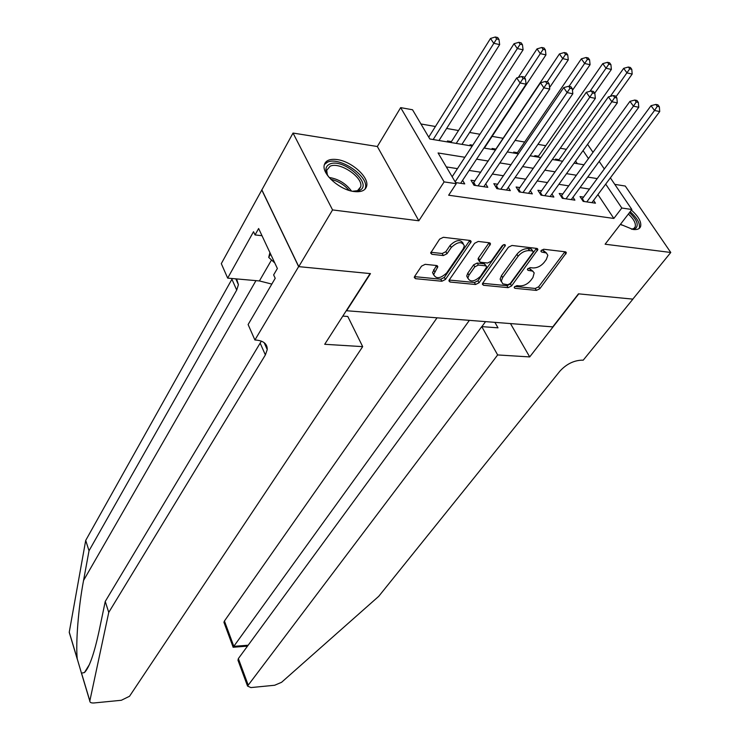 <?xml version="1.0" encoding="UTF-8"?>
<svg xmlns="http://www.w3.org/2000/svg" width="740" height="740" viewBox="0 0 740 740"><rect width="100%" height="100%" fill="white"/><g stroke="black" fill="none" stroke-linecap="round" stroke-linejoin="round"><path stroke-width="1.11" d="M514.485 286.843L514.18 287.61L514.938 288.313L536.408 290.394L539.821 288.711L566.377 252.821L565.36 251.813L543.706 249.241L541.236 250.471L540.903 251.304L541.652 252.035L546.398 252.988L547.831 255.3L546.333 259.453L544.15 262.404C540.94 266.16 537.221 268 532.976 267.945L530.154 267.639L527.712 268.851L527.398 269.656L528.147 270.377L532.569 271.099L534.197 272.857L532.902 277.555L530.756 280.442C527.611 284.114 523.929 285.936 519.711 285.918L516.909 285.64L514.485 286.843M354.146 191.54C361.351 192.317 365.532 190.458 366.698 185.962C369.066 177.036 351.38 161.311 337.144 159.572C329.67 158.647 325.35 160.552 324.194 165.297C321.983 174.215 339.993 190.06 354.146 191.54M620.453 224.322L632.996 229.465C637.048 229.946 639.573 229.002 640.572 226.616C641.654 222.083 638.601 216.579 631.414 210.095M425.186 264.328L421.532 266.141L414.631 276.446L414.261 277.454L415.538 278.684L441.882 281.237L445.452 279.461L471.167 241.675L469.965 240.454L443.343 237.29L439.625 239.14L430.643 253.034L431.91 254.301L443.343 255.559L446.997 253.737L451.271 247.456C457.598 241.647 461.954 241.111 464.359 245.846L463.24 248.825L446.608 273.005C440.365 278.675 436.054 279.193 433.677 274.577L437.83 266.733L436.582 265.521L425.186 264.328M298.766 266.641L261.868 189.893L293.031 133.061L332.565 209.919L298.766 266.641L370.463 273.606L346.616 310.745L552.752 326.886L578.458 293.836L632.82 299.127L670.773 252.479L605.116 244.219L631.868 209.503L621.813 208.023L613.849 218.448L448.653 195.221L456.247 183.687L444.12 181.901L400.664 107.624L412.541 109.77L429.82 138.981L472.194 146.076M332.565 209.919L418.831 220.779L444.12 181.901M482.785 283.115L482.369 284.188L483.507 285.27L508.112 287.657L511.571 285.936L537.897 249.482L536.824 248.418L511.997 245.467L508.408 247.243L482.785 283.115M475.561 284.502L450.105 282.032L448.903 280.876L449.3 279.84L474.627 243.266L478.271 241.444L489.353 242.766L490.527 243.941L479.205 261.091L480.371 262.238L487.586 263.014L491.157 261.248L502.099 245.837C503.709 244.367 504.819 244.209 505.411 245.384L479.076 282.754L475.561 284.502L474.423 282.504L449.171 280.035M670.773 252.479L625.272 186.045L614.792 184.371M451.4 141.627L447.413 140.961L448.061 142.034M472.758 145.216L470.002 144.753L470.659 145.817M495.902 149.101L492.091 148.463L492.748 149.517M517.408 152.708L513.68 152.088L514.346 153.134M538.442 156.242L534.798 155.631L535.464 156.667M583.629 197.118L580.03 196.581L583.176 201.373L595.469 203.186L593.6 200.374M562.89 194.01L559.209 193.454L562.335 198.302L574.897 200.151L572.991 197.228M541.671 190.828L537.906 190.263L541.014 195.156L553.862 197.053L551.92 194.019M519.97 187.581L516.122 186.998L519.202 191.938L532.347 193.88L530.358 190.717M497.761 184.251L493.821 183.659L496.873 188.644L510.332 190.624L508.297 187.34M475.034 180.838L471.001 180.236L474.026 185.268L487.799 187.303L485.718 183.881M613.849 218.448L597.929 194.565M589.558 189.07L580.03 187.599M568.783 185.86L558.866 184.325M547.535 182.577L537.212 180.976M525.798 179.21L515.049 177.544M503.552 175.769L492.359 174.039M480.778 172.244L469.132 170.44M457.459 168.637L446.331 166.916M462.602 180.329L464.739 183.899L455.572 182.549M566.377 149.304L560.245 148.24M545.759 145.715L537.943 144.356M524.679 142.043L515.096 140.378M503.117 138.287L492.109 136.373M479.918 134.255L469.632 132.46M458.504 130.527L446.627 128.455M435.416 126.503L420.949 123.978M577.348 163.679L575.581 161.033M559.024 159.701L555.453 159.1L556.129 160.127M418.831 220.779L377.335 146.511L293.031 133.061M377.335 146.511L400.664 107.624M464.877 157.278L438.08 152.967L456.247 183.687M597.273 178.608L587.736 177.073M576.46 175.251L566.526 173.65M555.166 171.828L544.825 170.154M533.383 168.313L522.616 166.583M511.081 164.724L499.87 162.92M488.252 161.042L476.579 159.165M621.813 208.023L605.69 184.131M587.569 144.328L593.036 152.366M599.178 161.412L604.349 169.016M610.361 177.859L631.868 209.503M588.494 158.638L583.065 150.599M483.932 148.046L495.634 149.998M507.279 151.95L518.518 153.837M530.071 155.77L540.866 157.574M552.327 159.498L562.696 161.228M574.074 163.133L584.027 164.798M533.133 271.432L529.775 268.713L530.959 270.673M527.999 268.518L529.775 268.713M546.592 253.117L543.262 250.398L544.474 252.368M541.467 250.185L543.262 250.398M514.837 286.454L535.242 288.452L538.655 286.769L564.879 251.757M482.665 283.309L506.955 285.686L510.415 283.975L536.426 248.372M507.807 284.743L510.239 283.54L532.92 252.534L533.244 251.702L532.486 250.962L529.461 250.601C525.123 250.518 521.339 252.405 518.111 256.243L502.663 277.583L501.285 281.089L502.784 283.836L507.807 284.743M532.846 251.064L531.283 248.982L532.486 250.962M501.313 281.653L500.129 279.11L501.498 275.595L516.918 254.264C520.137 250.416 523.92 248.538 528.258 248.621L531.283 248.982M478.595 260.045L478.04 259.074L478.456 257.964L489.103 242.739M503.496 244.774L477.929 280.756L479.076 282.754M468.966 275.16L467.865 278.018C470.159 282.393 474.359 281.829 480.454 276.325L486.754 266.946L485.607 265.827L478.391 265.05L474.812 266.825L468.966 275.16L467.819 273.143L466.727 276.011L467.874 278.351M486.208 265.993L484.441 263.819L485.607 265.827M467.819 273.143L473.655 264.818L477.226 263.042L484.441 263.819M474.423 282.504L477.929 280.756M433.686 274.975L432.558 272.533L436.452 265.503M463.166 243.321C460.354 239.113 455.997 239.806 450.105 245.412L451.271 247.456M430.865 252.257L442.196 253.515L445.85 251.693L450.105 245.412M414.511 276.64L440.763 279.211L444.324 277.435L469.771 240.435M615.985 96.737L632.182 74.065L627.021 72.918L623.663 68.339L558.441 160.515M629.712 68.866L631.775 69.329L630.424 67.497L628.362 67.035L629.712 68.866L610.352 96.357M631.775 69.329L632.182 74.065M623.663 68.339L628.362 67.035M586.783 201.909L654.53 110.482L659.719 111.546L591.898 202.658M581.871 199.375L651.024 105.7L654.53 110.482L657.277 106.338L659.349 106.773L657.943 104.858L655.871 104.423L657.277 106.338M655.871 104.423L651.024 105.7M659.719 111.546L659.349 106.773M629.481 212.611C636.872 219.66 638.953 224.886 635.725 228.299L631.451 229.187M631.664 229.197L633.958 228.41L635.198 226.838C636.067 223.36 633.791 219.096 628.371 214.036M639.036 228.558L639.249 228.087C640.322 223.591 637.307 218.124 630.184 211.686M328.458 176.638C324.749 170.561 325.156 166.38 329.689 164.104C343.166 157.546 373.829 184.676 359.353 190.476L352.545 191.281M354.775 191.383L357.559 190.643L360.722 186.804C363.396 177.387 339.632 161.422 330.105 166.232L326.719 170.292L327.311 174.696M364.95 189.237L365.449 187.72C368.779 176.065 339.364 156.251 327.496 162.162L324.37 164.539M269.915 252.59L268.703 257.4L274.781 262.959M270.609 254.07L268.703 257.4M437.035 317.83L224.433 621.008L233.831 646.353L248.168 645.225M469.373 320.364L233.156 647.213L223.924 622.285L224.433 621.008M529.701 356.921L497.65 354.941L247.539 686.054L250.888 687.58L274.651 685.259L281.579 682.298L378.732 596.32L559.93 371.119C566.442 364.062 573.87 360.399 582.195 360.149L583.194 360.214L632.913 299.127L578.754 293.863L529.701 356.921L510.48 323.584M497.65 354.941L481.768 326.608L498.011 327.839L494.903 322.363M481.768 326.608L238.363 658.591L248.085 684.815M224.294 623.284L223.924 622.285M485.551 321.632L481.888 326.618M238.761 662.346L237.984 660.256L238.363 658.591M69.569 633.449L69.255 632.163L85.71 540.413L89.022 550.773L83.555 580.465C78.329 607.864 75.619 643.421 77.237 658.841L81.446 673.132L84.434 672.577C89.3 667.702 94.221 653.66 99.206 630.443L105.247 601.454L261.359 341.121M362.683 346.635L129.528 696.266L121.332 700.28L94.054 702.954C91.224 703.139 89.808 702.501 89.808 701.039L108.752 612.415L265.373 354.932L267.251 349.604C267.353 344.026 263.699 340.853 256.299 340.086L254.911 340.002L298.636 266.622L370.102 273.578L324.712 344.294L362.683 346.635L347.791 316.48L342.805 316.1M254.911 340.002L248.113 324.546L275.215 278.286L273.634 274.901L277.371 268.5L258.63 228.521L255.041 234.941L253.533 231.703L227.679 278.12L221.306 263.634L261.868 189.893M261.738 189.884L298.636 266.622M105.247 601.454L108.752 612.415M85.71 540.413L232.304 278.536M236.615 278.915L238.41 284.697L236.708 290.089L89.022 550.773M227.679 278.12L259.416 280.941L271.821 284.086M255.041 234.941L261.997 235.699M594.701 93.203L611.37 69.44L606.088 68.265L602.758 63.64L537.869 157.074M608.817 64.167L610.926 64.639L609.584 62.798L607.475 62.317L608.817 64.167L590.011 91.298M610.926 64.639L611.37 69.44M602.758 63.64L607.475 62.317M572.455 90.308L590.076 64.704L584.674 63.501L581.353 58.839L516.835 153.55M587.43 59.357L589.586 59.838L588.254 57.979L586.099 57.489L587.43 59.357L569.032 86.349M589.586 59.838L590.076 64.704M581.353 58.839L586.099 57.489M549.58 87.57L568.274 59.857L562.742 58.627L559.449 53.928L495.328 149.952M565.527 54.427L567.746 54.927L566.424 53.049L564.213 52.549L565.527 54.427L547.193 81.798M567.746 54.927L568.274 59.857M559.449 53.928L564.213 52.549M484.349 148.111L545.954 54.89L540.283 53.632L537.018 48.886L518.342 77.45M543.114 49.386L545.38 49.895L544.067 48.008L541.8 47.49L543.114 49.386L524.521 77.617M545.38 49.895L545.954 54.89M537.018 48.886L541.8 47.49M566.017 198.847L633.449 106.172L638.768 107.263L571.252 199.615M561.077 196.35L629.962 101.343L633.449 106.172L636.234 101.981L638.361 102.416L636.955 100.492L634.827 100.048L636.234 101.981M634.827 100.048L629.962 101.343M638.768 107.263L638.361 102.416M544.779 195.712L611.869 101.759L617.308 102.869L550.135 196.498M539.812 193.26L608.4 96.875L611.869 101.759L614.681 97.514L616.864 97.967L615.467 96.015L613.293 95.562L614.681 97.514M613.293 95.562L608.4 96.875M617.308 102.869L616.864 97.967M523.051 192.502L589.762 97.236L595.339 98.374L528.527 193.316M518.046 190.097L586.311 92.306L589.762 97.236L592.611 92.935L594.84 93.397L593.462 91.436L591.232 90.974L592.611 92.935M591.232 90.974L586.311 92.306M595.339 98.374L594.84 93.397M500.823 189.227L567.108 92.593L572.825 93.767L506.428 190.051M495.782 186.859L563.686 87.625L567.108 92.593L569.994 88.254L572.279 88.726L570.91 86.737L568.625 86.266L569.994 88.254M568.625 86.266L563.686 87.625M572.825 93.767L572.279 88.726M461.927 144.365L523.087 49.811L517.288 48.516L514.041 43.734L450.845 142.506M520.146 44.224L522.468 44.742L521.163 42.837L518.842 42.31L520.146 44.224L456.247 143.412M522.468 44.742L523.087 49.811M514.041 43.734L518.842 42.31M478.068 185.87L543.891 87.847L549.746 89.041L483.803 186.711M472.99 183.548L540.496 82.825L543.891 87.847L546.814 83.444L549.163 83.934L547.794 81.927L545.454 81.437L546.814 83.444M545.454 81.437L540.496 82.825M549.746 89.041L549.163 83.934M438.986 140.517L499.657 44.604L493.719 43.281L490.509 38.452L428.747 137.168M496.614 38.933L498.991 39.47L497.696 37.537L495.319 37L496.614 38.933L433.168 139.546M498.991 39.47L499.657 44.604M490.509 38.452L495.319 37M455.156 181.837L520.091 82.973L526.094 84.203L460.641 183.298M452.149 176.758L516.724 77.913L520.091 82.973L523.051 78.523L525.456 79.014L524.105 76.997L521.7 76.498L523.051 78.523M521.7 76.498L516.724 77.913M526.094 84.203L525.456 79.014M514.272 287.203L514.938 288.313M540.977 250.943L541.652 252.035M527.481 269.268L528.147 270.377M564.666 252.081L565.887 254.024M538.655 286.769L539.821 288.711M535.242 288.452L536.408 290.394M536.223 248.696L537.434 250.675M510.415 283.975L511.571 285.936M506.955 285.686L508.112 287.657M482.526 283.559L483.507 285.27M528.258 248.621L529.461 250.601M516.918 254.264L518.111 256.243M501.498 275.595L502.663 277.583M449.088 280.201L450.105 282.032M488.899 243.071L490.084 245.088M478.456 257.964L479.622 259.981M504.144 244.589L505.105 246.198M477.226 263.042L478.391 265.05M473.655 264.818L474.812 266.825M436.304 265.743L437.442 267.788M433.585 269.749L434.713 271.793M445.85 251.693L446.997 253.737M442.196 253.515L443.343 255.559M430.819 252.34L431.91 254.301M469.567 240.778L470.751 242.803M444.324 277.435L445.452 279.461M440.763 279.211L441.882 281.237M414.474 276.714L415.538 278.684M584.184 201.521L582.399 198.792M620.657 224.054L621.877 225.201M329.143 177.461C338.411 178.969 345.858 183.492 351.5 191.059M349.104 190.402C344.211 184.713 338.125 181.013 330.845 179.311M83.555 580.465L255.966 280.636M260.258 343.351L265.373 354.932M236.708 290.089L231.925 279.257M69.255 632.163L77.237 658.841M81.548 673.215L89.836 700.882M271.515 259.981L259.416 280.941M563.436 198.459L561.66 195.702M542.216 195.332L540.45 192.548M520.507 192.132L518.759 189.32M496.956 188.654L495.837 186.813M498.298 188.857L496.559 186.018M474.229 185.305L473.119 183.446M475.561 185.5L473.841 182.632M565.832 251.942L566.377 252.821M537.332 248.557L537.897 249.482M500.129 279.11L501.285 281.089M489.935 242.933L490.527 243.941M478.04 259.074L479.205 261.091M505.004 244.69L505.411 245.384M466.727 276.011L467.865 278.018M437.275 265.725L437.83 266.733M432.558 272.533L433.677 274.577M470.566 240.639L471.167 241.675M633.986 228.392L635.198 226.838M358.891 189.829L360.722 186.804M326.1 171.356L326.719 170.292M247.539 686.054L237.984 660.256M233.1 647.26L247.511 646.122M84.434 672.577L89.466 664.446M238.41 284.697L235.81 278.851M264.161 342.657L267.251 349.604M69.227 632.33L77.284 659.229M81.446 673.132L89.808 701.039"/></g></svg>
